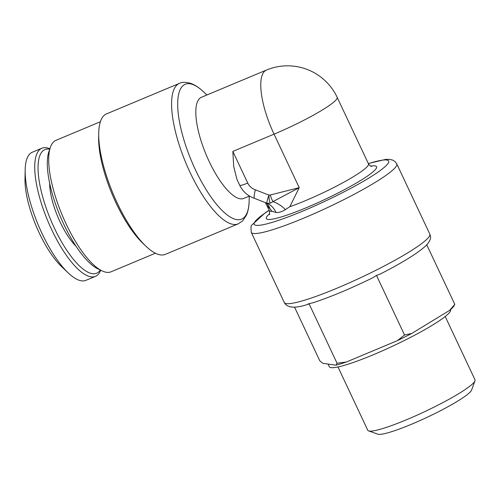 <?xml version="1.0" encoding="UTF-8"?>
<svg xmlns="http://www.w3.org/2000/svg" width="500" height="500" viewBox="0 0 500 500"><rect width="100%" height="100%" fill="white"/><g stroke="black" fill="none" stroke-linecap="round" stroke-linejoin="round"><path stroke-width="0.75" d="M294.513 307.069L319.825 360.869L322.975 363.375L335.981 365.175L337.05 363.25L309.006 303.656L307.894 304.194M337.05 363.25L346.35 362.006L371.831 351.344L397.312 340.675L404.531 335L376.488 275.406L372.625 277.856C350.062 288.856 330.15 297.175 312.875 302.812L309.006 303.656M454.787 304.363L453.725 306.288A73.094 9.131 -25.2 0 1 449.681 310.331L454.787 304.363L426.744 244.769L425.631 245.987M404.531 335L411.725 333.469L449.681 310.331M425.625 245.981C417.431 253.419 402.194 262.825 379.913 274.212L376.488 275.406M328.062 364.081L329.306 366.725A67 8.369 -25.2 0 0 383.363 350.406A67 8.369 -25.2 0 0 448.375 313.731A67 8.369 -25.2 0 0 450.556 309.669L450.531 309.606M337.981 366.962L367.769 430.262A59.256 7.4 -25.2 0 0 368.594 430.906A59.256 7.4 -25.2 0 0 418.956 414.312A59.256 7.4 -25.2 0 0 473.069 383.394A59.256 7.4 -25.2 0 0 474.969 380.85A59.256 7.4 -25.2 0 0 475 379.806L445.213 316.5M368.594 430.906L377.887 434.169A52.175 6.519 -25.2 0 0 422.238 419.556A52.175 6.519 -25.2 0 0 469.881 392.337A52.175 6.519 -25.2 0 0 471.562 390.087L474.969 380.85M397.312 340.675A73.094 9.131 -25.2 0 0 411.725 333.469M335.981 365.175A73.094 9.131 -25.2 0 0 346.35 362.006M269.312 214.569C269.744 214.925 269.725 213.581 269.269 210.531A54.819 6.85 -25.2 0 0 272.106 211.331L275.969 212.431C278.731 212.8 281.887 211.856 285.425 209.6L289.8 206.737L299.231 187.675L270.3 194.981A12.181 3.638 77.8 0 0 272.987 201.594L270.231 203.181C269.456 201.481 269.025 198.794 268.931 195.113L270.3 194.981M272.106 211.331L266.631 204.925L269.269 210.531M266.394 70.075A54.819 17.837 67.3 0 0 274.05 134.156A54.819 6.85 -25.2 0 0 335.375 100.625A54.819 6.85 -25.2 0 0 337.163 97.306A54.819 54.819 0 0 0 266.394 70.075L201.444 97.269A54.819 17.837 67.3 0 0 206.163 154.725A54.819 17.837 67.3 0 0 243.787 198.406L249.45 196.031M236.956 179.462L233.706 166.506L232.844 151.406L274.05 134.156L299.231 187.675L272.987 201.594A24.362 17.138 -138.4 0 1 285.425 209.6M255.362 189.806L268.931 195.113C267.213 199.913 266.625 202.65 267.169 203.319L254.587 198.388A12.181 2.025 108.1 0 1 255.362 189.806A12.181 11.419 -135 0 1 247.731 183.05L232.844 151.406M266.4 202.987A24.362 20.094 -46.4 0 1 270.312 209.438M270.231 203.181L267.169 203.319A24.362 19.712 -67.3 0 1 275.969 212.431M179.412 83.381L106.538 113.888A76.137 24.775 67.3 0 0 98.713 133.431A76.137 24.775 67.3 0 0 145.925 246.219A76.137 24.775 67.3 0 0 165.344 254.356L238.219 223.85A76.137 24.775 -112.7 0 1 187.956 167.812A76.137 24.775 -112.7 0 1 176.65 85.262A76.137 24.775 -112.7 0 1 179.412 83.381C182.1 81.856 186.181 81.969 191.656 83.713C195.694 85.363 199.75 88.15 203.831 92.075A73.094 23.788 67.3 0 0 185.106 143.7A73.094 23.788 67.3 0 0 244.294 217.306A73.094 23.788 67.3 0 0 249.156 200.35C249.094 206.137 248.194 211.081 246.456 215.162L242.712 220.806L238.219 223.85M98.713 133.431L98.637 137.706A71.269 23.194 67.3 0 0 142.838 243.269L145.925 246.219M100.375 121.75L56.025 140.319A71.269 23.194 67.3 0 0 50.344 147.413A71.269 23.194 67.3 0 0 62.156 215.012A71.269 23.194 67.3 0 0 102.025 270.863A71.269 23.194 67.3 0 0 111.069 271.794L155.419 253.225M50.344 147.413L48.863 151.756A67.613 22 67.3 0 0 60.062 215.888A67.613 22 67.3 0 0 97.894 268.875L102.025 270.863M49.644 183.169A43.25 14.075 67.3 0 0 76.062 246.275M49.737 149.2A67 21.806 67.3 0 0 49.675 217.35A67 21.806 67.3 0 0 99.1 271.544A67 21.806 67.3 0 0 100.325 270.044M49.881 148.781A69.438 22.6 67.3 0 0 41.856 148.231A69.438 22.6 67.3 0 0 47.831 221.012A69.438 22.6 67.3 0 0 95.487 276.337A69.438 22.6 67.3 0 0 98.006 274.625A69.438 22.6 67.3 0 0 100.725 270.238M41.856 148.231L32.294 152.238A69.438 22.6 67.3 0 0 25.156 170.062A69.438 22.6 67.3 0 0 68.213 272.919A69.438 22.6 67.3 0 0 85.925 280.338L95.487 276.337M25.156 170.062L25 179.306A58.888 19.163 67.3 0 0 61.519 266.537L68.213 272.919M308.45 304.169C295.306 308.631 287.25 308.087 284.288 302.525A80.406 10.044 -25.2 0 0 349.156 282.944A80.406 10.044 -25.2 0 0 427.169 238.931A80.406 10.044 -25.2 0 0 429.787 234.056C430.744 236.838 431.681 239.119 426.556 245.062M284.288 302.525L251.269 232.356A80.406 10.044 -25.2 0 0 316.137 212.781A80.406 10.044 -25.2 0 0 394.15 168.762A80.406 10.044 -25.2 0 0 396.769 163.888L394.913 161.45L392.719 160.113L389.606 159.369L385.544 159.425L368.338 163.55M269.175 210.325A74.312 9.281 -25.2 0 0 290.406 216.075A74.312 9.281 -25.2 0 0 386.262 165.519A74.312 9.281 -25.2 0 0 368.381 163.644M269.65 213.663A60.912 7.606 -25.2 0 0 304.369 208.519A60.912 7.606 -25.2 0 0 374.575 170.413A60.912 7.606 -25.2 0 0 370.65 166.131M289.8 206.737A54.819 6.85 -25.2 0 0 366.688 167.169A54.819 6.85 -25.2 0 0 368.475 163.844C369.769 165.65 370.8 166.519 371.562 166.456M247.731 183.05A12.181 1.519 154.8 0 1 239.713 185.238C242.875 191.663 247.831 196.05 254.587 198.388M429.787 234.056L396.769 163.888M269.131 210.231L265.175 212.85L251.537 225.344L250.931 226.856L251.269 232.356M368.475 163.844L337.163 97.306M206.887 94.987L203.831 92.075M249.225 196.125L249.156 200.35M266.631 204.919L265.262 202.506M236.988 179.45L239.713 185.238"/></g></svg>
